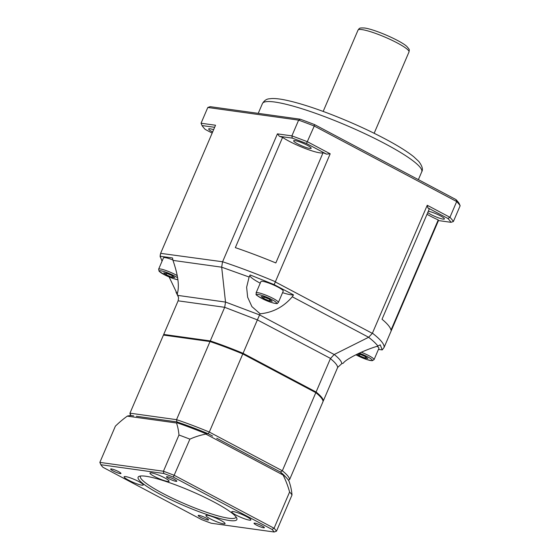 <?xml version="1.0" encoding="UTF-8"?>
<svg xmlns="http://www.w3.org/2000/svg" width="560" height="560" viewBox="0 0 560 560"><rect width="100%" height="100%" fill="white"/><g stroke="black" fill="none" stroke-linecap="round" stroke-linejoin="round"><path stroke-width="0.84" d="M357.728 353.899L359.821 354.186L365.344 356.538L367.892 358.47L364.924 358.057L359.394 355.705L357.287 354.109M377.083 346.311A12.131 1.827 23.2 0 1 378.917 348.299L374.059 359.639A12.131 1.827 -156.8 0 0 361.326 352.24M360.01 354.27L359.394 355.705M365.519 356.664L364.924 358.057M163.702 272.888L166.677 273.301L172.2 275.646L174.755 277.578L171.78 277.165L166.257 274.82L163.702 272.888M177.247 275.625A12.131 1.827 -156.8 0 0 160.349 268.975A12.131 1.827 -156.8 0 0 158.62 269.192L163.478 257.852A12.131 1.827 23.2 0 1 165.207 257.642A12.131 1.827 23.2 0 1 172.816 259.924M166.873 273.385L166.257 274.82M172.375 275.779L171.78 277.165M216.727 438.249L280.406 472.01L283.024 474.614A87.794 13.202 23.2 0 1 286.433 477.757A87.794 13.202 23.2 0 1 289.275 481.887A115.15 115.15 0 0 1 290.213 484.974A89.222 42.546 117.9 0 1 292.019 494.956L276.493 531.181A97.055 14.595 -156.8 0 0 274.078 528.241L174.37 475.377A97.055 14.595 -156.8 0 0 163.436 471.24L99.855 462.385L100.856 464.723L163.786 473.487L163.436 471.24L178.969 435.015A89.222 42.546 -62.1 0 0 176.519 422.996A49.721 11.48 -16.3 0 0 177.002 422.786A87.794 13.202 23.2 0 1 205.835 433.685A49.721 25.158 46.5 0 0 205.87 434.091L283.08 475.027A49.721 25.158 46.5 0 0 283.024 474.614M212.653 436.093L208.173 433.713A84.924 12.768 -156.8 0 0 176.953 421.918L177.002 422.786M136.346 416.262L176.946 421.918L176.533 419.664L129.962 413.175A86.653 13.027 -156.8 0 0 130.27 414.47L130.711 415.527M286.433 477.757L284.403 475.629A84.924 12.768 -156.8 0 0 280.406 472.017L282.338 470.771L209.307 432.054A86.653 13.027 -156.8 0 0 176.533 419.664L210.014 341.551A86.653 13.027 23.2 0 1 242.788 353.941L209.307 432.054L208.173 433.72L205.835 433.685M133.742 415.898L130.886 415.499L127.778 415.933A49.721 11.48 -16.3 0 0 127.281 416.143L176.519 422.996M163.786 473.487A95.319 14.329 23.2 0 1 173.348 477.099L272.034 529.424A95.319 14.329 23.2 0 1 274.148 532L211.218 523.236A95.319 14.329 23.2 0 1 201.656 519.624L102.97 467.299A95.319 14.329 23.2 0 1 100.856 464.723M173.348 477.099L189.896 439.145A97.055 14.595 -156.8 0 0 178.969 435.015M272.034 529.424L274.078 528.241L289.604 492.009A89.222 77.266 97.9 0 0 283.08 475.027M274.148 532L276.493 531.181M292.019 494.956A97.055 14.595 -156.8 0 0 289.604 492.009M229.222 520.485A53.725 8.078 -156.8 0 0 236.796 518.154A53.725 8.078 -156.8 0 0 190.68 490.938A53.725 8.078 -156.8 0 0 139.181 476.315A53.725 8.078 -156.8 0 0 168.581 498.575A53.725 8.078 -156.8 0 0 229.222 520.485M154.364 476.434A10.402 1.561 23.2 0 1 149.961 473.053A10.402 1.561 23.2 0 1 160.132 475.713A10.402 1.561 23.2 0 1 169.071 481.243A10.402 1.561 23.2 0 1 154.364 476.434M233.24 511.574A10.402 1.561 23.2 0 1 244.293 515.48A10.402 1.561 23.2 0 1 250.873 519.946A10.402 1.561 23.2 0 1 240.702 517.293A10.402 1.561 23.2 0 1 231.763 511.756A10.402 1.561 23.2 0 1 233.24 511.574M220.633 520.289A10.402 1.561 23.2 0 1 225.043 523.67A10.402 1.561 23.2 0 1 214.872 521.01A10.402 1.561 23.2 0 1 205.926 515.48A10.402 1.561 23.2 0 1 220.633 520.289M141.757 485.149A10.402 1.561 23.2 0 1 130.711 481.243A10.402 1.561 23.2 0 1 124.124 476.77A10.402 1.561 23.2 0 1 134.302 479.43A10.402 1.561 23.2 0 1 143.241 484.967A10.402 1.561 23.2 0 1 141.757 485.149M168.861 478.653A5.621 0.847 23.2 0 1 166.474 476.826A5.621 0.847 23.2 0 1 171.976 478.261A5.621 0.847 23.2 0 1 176.806 481.25A5.621 0.847 23.2 0 1 168.861 478.653M254.835 523.145A5.621 0.847 23.2 0 1 260.806 525.259A5.621 0.847 23.2 0 1 264.362 527.674A5.621 0.847 23.2 0 1 258.86 526.239A5.621 0.847 23.2 0 1 254.03 523.243A5.621 0.847 23.2 0 1 254.835 523.145M206.143 518.07A5.621 0.847 23.2 0 1 208.523 519.897A5.621 0.847 23.2 0 1 203.028 518.462A5.621 0.847 23.2 0 1 198.198 515.473A5.621 0.847 23.2 0 1 206.143 518.07M120.169 473.578A5.621 0.847 23.2 0 1 114.198 471.464A5.621 0.847 23.2 0 1 110.642 469.049A5.621 0.847 23.2 0 1 116.137 470.484A5.621 0.847 23.2 0 1 120.974 473.473A5.621 0.847 23.2 0 1 120.169 473.578M205.87 434.091A89.222 77.266 97.9 0 0 189.896 439.145M236.054 516.922A51.996 7.819 23.2 0 1 235.963 517.272A51.996 7.819 23.2 0 1 228.55 518.196A51.996 7.819 23.2 0 1 173.292 498.645A51.996 7.819 23.2 0 1 140.385 476.301A51.996 7.819 23.2 0 1 140.574 476M127.281 416.143A89.222 42.546 -62.1 0 0 115.381 426.16L99.855 462.385M288.337 480.06L289.59 479.605A86.653 13.027 -156.8 0 0 282.338 470.771L315.819 392.658A86.653 13.027 23.2 0 1 322.756 400.197A86.653 13.027 23.2 0 1 323.064 401.492L289.59 479.605M130.886 415.499L129.962 413.175L163.443 335.062L210.014 341.551L210.721 341.187A85.96 12.922 23.2 0 1 242.872 353.346L315.581 391.895L315.819 392.658L242.788 353.941L242.872 353.346M163.443 335.062L164.353 334.733L210.721 341.187M315.581 391.895A85.96 12.922 23.2 0 1 322.392 399.308L322.756 400.197M162.05 261.191L160.167 256.235L172.508 257.957L172.977 260.4L221.676 267.183L249.123 277.025L250.131 274.96L274.155 284.627L330.19 153.804L307.503 141.778A138.649 20.846 -156.8 0 0 291.886 135.877L298.634 120.127A138.649 20.846 23.2 0 1 314.251 126.028L306.481 143.5L326.487 154.112A121.317 18.242 -156.8 0 0 323.078 152.698L275.835 262.941A121.317 18.242 23.2 0 0 235.333 247.632L282.583 137.389A121.317 18.242 -156.8 0 0 279.468 136.339L277.417 133.861L291.886 135.877L292.229 138.117A136.913 20.587 23.2 0 1 306.481 143.5M207.802 107.478L298.634 120.127L300.328 119.217L210.147 106.659L207.802 107.478L201.054 123.228L202.048 125.559L214.634 127.309M275.373 281.715C256.83 273.91 239.232 267.26 222.593 261.765L160.622 253.344L215.523 125.237L201.054 123.228M222.593 261.765L277.417 133.861M427.889 207.872L447.895 218.484A136.913 20.587 23.2 0 1 451.045 222.32L438.284 220.542A121.317 18.242 -156.8 0 0 438.235 219.919L390.985 330.155A121.317 18.242 23.2 0 0 382.025 319.242L429.275 209.006A121.317 18.242 -156.8 0 0 427.889 207.872L427.245 205.268L372.337 333.368L275.289 281.911M438.459 220.57L384.104 347.396C384.51 344.281 380.618 339.542 372.428 333.172M330.19 153.804L326.487 154.112M438.235 219.919A24.262 3.647 23.2 0 1 427.007 214.284M323.078 152.698A24.262 3.647 23.2 0 1 305.858 148.736A24.262 3.647 23.2 0 1 282.583 137.389M428.309 211.26A9.534 1.435 23.2 0 1 438.431 214.858A9.534 1.435 23.2 0 1 444.409 218.932A9.534 1.435 23.2 0 1 443.051 219.1A9.534 1.435 23.2 0 1 435.141 216.517A9.534 1.435 23.2 0 1 427.749 212.562M307.132 145.194A9.534 1.435 23.2 0 1 311.171 148.288A9.534 1.435 23.2 0 1 301.847 145.852A9.534 1.435 23.2 0 1 293.65 140.777A9.534 1.435 23.2 0 1 307.132 145.194M212.632 131.992A9.534 1.435 23.2 0 1 208.684 128.947A9.534 1.435 23.2 0 1 210.042 128.779A9.534 1.435 23.2 0 1 213.612 129.703M460.145 205.758L453.39 221.508A138.649 20.846 -156.8 0 0 449.939 217.294L456.687 201.551A138.649 20.846 23.2 0 1 460.145 205.758L459.144 203.42A136.913 20.587 -156.8 0 0 455.994 199.584L314.58 124.607A136.913 20.587 -156.8 0 0 300.328 119.217M447.895 218.484L449.939 217.294L427.245 205.268M314.58 124.607L314.251 126.028L456.687 201.551L455.994 199.584M212.163 133.091L205.205 129.402A136.913 20.587 23.2 0 1 202.048 125.559M380.254 344.841L382.228 349.923L384.104 347.396M279.468 136.339L292.229 138.117M453.39 221.508L451.045 222.32M163.716 334.432L178.115 300.825L224.693 307.307L257.383 319.886L243.061 353.311A86.653 13.027 -156.8 0 0 210.28 340.921L163.716 334.432A86.653 13.027 -156.8 0 0 163.772 334.943M210.28 340.921L224.602 307.503M322.966 400.806L323.337 400.862A86.653 13.027 -156.8 0 0 316.085 392.028L243.061 353.311M221.683 267.232L225.519 302.085L224.693 307.307M274.155 284.634L293.496 294.889L292.271 296.779C283.682 306.866 272.972 312.543 260.155 313.803L251.916 306.621L247.639 297.199L246.631 287.245L249.123 277.018M260.155 313.803L259.616 314.93L225.512 302.043M292.271 296.779L368.641 337.267L334.187 354.515L330.407 358.61C335.139 362.432 337.554 365.379 337.659 367.444L323.337 400.862M368.599 337.288C372.918 340.641 376.026 343.56 377.923 346.045L380.233 344.827M343.609 362.67L343.329 363.111M337.659 367.444L341.726 363.699L343.301 363.181C345.191 359.709 361.942 350.791 377.937 346.052M341.775 363.685C341.712 361.543 339.192 358.484 334.236 354.494M334.187 354.515L259.616 314.93M293.496 294.889A24.262 3.647 23.2 0 1 282.576 292.656M260.239 283.185A24.262 3.647 23.2 0 1 249.823 275.59M262.661 281.337A12.131 1.827 23.2 0 1 275.555 285.901A12.131 1.827 23.2 0 1 283.234 291.109L278.376 302.449A12.131 1.827 -156.8 0 0 270.697 297.241A12.131 1.827 -156.8 0 0 257.803 292.677A12.131 1.827 -156.8 0 0 256.074 292.894L260.932 281.554A12.131 1.827 23.2 0 1 262.661 281.337M368.641 337.267L372.337 333.368M382.228 349.923L378.455 349.398M160.622 253.344L160.181 256.235M172.977 260.4C178.143 275.289 179.564 286.475 177.247 293.951L169.127 276.962M221.676 267.183L222.509 261.961M177.247 293.951L178.381 297.08L175.987 292.075M225.519 302.085L177.933 295.414M257.383 319.886L330.498 358.414M316.085 392.028L330.407 358.61M177.954 295.463L178.577 298.137L178.115 300.825M259.595 314.965L257.46 319.69M269.661 299.348L272.209 301.28L269.234 300.867L263.711 298.515L261.163 296.583L264.131 296.996L269.661 299.348M269.829 299.474L269.234 300.867M264.327 297.08L263.711 298.515M359.282 353.164A10.745 1.617 23.2 0 1 372.078 360.514A10.745 1.617 23.2 0 1 355.943 354.774M177.905 279.699A10.745 1.617 23.2 0 1 164.185 274.638A10.745 1.617 23.2 0 1 160.888 270.809A10.745 1.617 23.2 0 1 177.632 277.809M258.237 113.358L262.423 103.579A86.653 13.027 23.2 0 1 347.207 125.741A86.653 13.027 23.2 0 1 421.722 171.857L418.383 179.641M323.176 111.426L358.029 30.1A27.727 4.172 23.2 0 1 361.984 29.603A27.727 4.172 23.2 0 1 391.454 40.033A27.727 4.172 23.2 0 1 409.003 51.947L374.15 133.273M258.342 294.504A10.745 1.617 23.2 0 1 275.464 301.784A10.745 1.617 23.2 0 1 266.252 300.503A10.745 1.617 23.2 0 1 258.342 294.504M355.915 354.788L366.919 359.597L372.176 360.731L374.059 359.639M158.62 269.192L159.131 271.313L165.83 275.478L173.775 278.712L177.919 279.769M262.423 103.579C264.222 100.59 266.511 98.994 269.269 98.805L271.81 98.539C275.576 98.406 280.357 98.966 286.167 100.212C298.088 102.767 312.767 107.387 330.204 114.065C353.206 122.983 373.898 132.559 392.273 142.793C401.436 147.952 408.597 152.607 413.756 156.758L418.775 161.441C422.226 165.97 423.213 169.442 421.722 171.857M358.029 30.1C359.604 28.231 358.799 27.741 364.518 28C375.452 29.456 401.471 41.125 406.91 46.529C410.046 50.211 409.283 49.35 409.003 51.947M160.146 256.956L160.258 254.695M178.57 298.137L178.381 297.08M256.074 292.894C257.173 295.162 252.546 293.174 263.284 299.18C272.335 303.632 278.481 303.94 277.193 303.436L278.376 302.449"/></g></svg>

